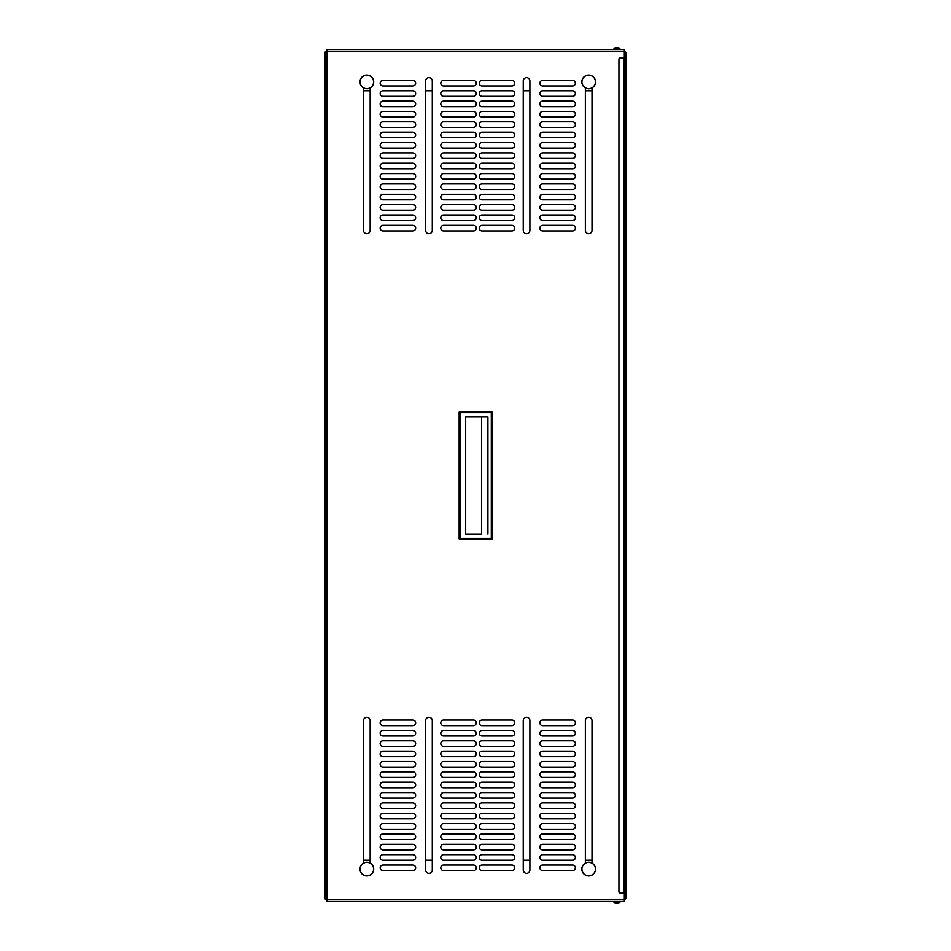<?xml version="1.0" encoding="UTF-8"?>
<svg xmlns="http://www.w3.org/2000/svg" width="951" height="951" viewBox="0 0 951 951"><rect width="100%" height="100%" fill="white"/><g stroke="black" fill="none" stroke-linecap="round" stroke-linejoin="round"><path stroke-width="1.43" d="M327.013 900.062A2.033 2.033 0 0 1 324.98 898.029L324.98 52.971A2.033 2.033 0 0 1 327.013 50.938M624.32 57.856L624.32 49.571L327.013 49.571L327.013 52.971L324.98 52.971M324.98 898.029L327.013 898.029L327.013 52.971M326.324 52.971A0.689 0.689 0 0 1 327.013 52.281M327.013 51.604L624.32 51.604A2.033 2.033 0 0 1 626.02 53.601L626.02 57.856L620.397 57.856A1.474 1.474 0 0 0 618.923 59.342L618.923 891.658A1.474 1.474 0 0 0 620.397 893.144L626.02 893.144L626.02 897.399A2.033 2.033 0 0 1 624.32 899.408L624.32 901.429L327.013 901.429L327.013 898.029M327.013 899.396L624.32 899.396L624.32 893.144M529.885 80.99L529.885 230.368A3.328 3.328 0 0 1 526.557 233.684A3.328 3.328 0 0 1 523.24 230.368L523.24 80.99A3.328 3.328 0 0 1 526.557 77.661A3.328 3.328 0 0 1 529.885 80.99M432.277 80.99L432.277 230.368A3.328 3.328 0 0 1 428.949 233.684A3.328 3.328 0 0 1 425.62 230.368L425.62 80.99A3.328 3.328 0 0 1 428.949 77.661A3.328 3.328 0 0 1 432.277 80.99M370.153 87.944L370.153 230.368A3.328 3.328 0 0 1 366.836 233.684A3.328 3.328 0 0 1 363.508 230.368L363.508 87.944M591.997 87.944L591.997 230.368A3.328 3.328 0 0 1 588.669 233.684A3.328 3.328 0 0 1 585.352 230.368L585.352 87.944M443.558 85.994A2.782 2.782 0 0 1 440.777 83.212A2.782 2.782 0 0 1 443.558 80.431L473.491 80.431A2.782 2.782 0 0 1 476.273 83.212A2.782 2.782 0 0 1 473.491 85.994L443.558 85.994M443.558 96.336A2.782 2.782 0 0 1 440.777 93.567A2.782 2.782 0 0 1 443.558 90.785L473.491 90.785A2.782 2.782 0 0 1 476.273 93.567A2.782 2.782 0 0 1 473.491 96.336L443.558 96.336A2.782 2.782 0 0 1 440.788 93.769A2.782 2.782 0 0 1 443.154 90.809L473.895 90.809A2.782 2.782 0 0 1 476.273 93.769A2.782 2.782 0 0 1 473.491 96.336M443.558 106.69A2.782 2.782 0 0 1 440.777 103.909A2.782 2.782 0 0 1 443.558 101.139L473.491 101.139A2.782 2.782 0 0 1 476.273 103.909A2.782 2.782 0 0 1 473.491 106.69L443.558 106.69A2.782 2.782 0 0 1 440.777 103.909A2.782 2.782 0 0 1 443.558 101.139M443.558 117.044A2.782 2.782 0 0 1 440.777 114.263A2.782 2.782 0 0 1 443.558 111.481L473.491 111.481A2.782 2.782 0 0 1 476.273 114.263A2.782 2.782 0 0 1 473.491 117.044L443.558 117.044A2.782 2.782 0 0 1 440.777 114.263A2.782 2.782 0 0 1 443.558 111.481M443.558 127.398A2.782 2.782 0 0 1 440.777 124.617A2.782 2.782 0 0 1 443.558 121.835L473.491 121.835A2.782 2.782 0 0 1 476.273 124.617A2.782 2.782 0 0 1 473.491 127.398L443.558 127.398A2.782 2.782 0 0 1 440.777 124.617A2.782 2.782 0 0 1 443.558 121.835M443.558 137.752A2.782 2.782 0 0 1 440.777 134.971A2.782 2.782 0 0 1 443.558 132.189L473.491 132.189A2.782 2.782 0 0 1 476.273 134.971A2.782 2.782 0 0 1 473.491 137.752L443.558 137.752A2.782 2.782 0 0 1 440.777 134.971A2.782 2.782 0 0 1 443.558 132.189M443.558 148.106A2.782 2.782 0 0 1 440.777 145.325A2.782 2.782 0 0 1 443.558 142.543L473.491 142.543A2.782 2.782 0 0 1 476.273 145.325A2.782 2.782 0 0 1 473.491 148.106L443.558 148.106A2.782 2.782 0 0 1 440.777 145.325A2.782 2.782 0 0 1 443.558 142.543M443.558 158.46A2.782 2.782 0 0 1 440.777 155.679A2.782 2.782 0 0 1 443.558 152.897L473.491 152.897A2.782 2.782 0 0 1 476.273 155.679A2.782 2.782 0 0 1 473.491 158.46L443.558 158.46A2.782 2.782 0 0 1 440.777 155.679A2.782 2.782 0 0 1 443.558 152.897M443.558 168.814A2.782 2.782 0 0 1 440.777 166.033A2.782 2.782 0 0 1 443.558 163.251L473.491 163.251A2.782 2.782 0 0 1 476.273 166.033A2.782 2.782 0 0 1 473.491 168.814L443.558 168.814A2.782 2.782 0 0 1 440.777 166.033A2.782 2.782 0 0 1 443.558 163.251M443.558 179.157A2.782 2.782 0 0 1 440.777 176.387A2.782 2.782 0 0 1 443.558 173.605L473.491 173.605A2.782 2.782 0 0 1 476.273 176.387A2.782 2.782 0 0 1 473.491 179.157L443.558 179.157A2.782 2.782 0 0 1 440.777 176.387A2.782 2.782 0 0 1 443.558 173.605M443.558 189.511A2.782 2.782 0 0 1 440.777 186.729A2.782 2.782 0 0 1 443.558 183.959L473.491 183.959A2.782 2.782 0 0 1 476.273 186.729A2.782 2.782 0 0 1 473.491 189.511L443.558 189.511A2.782 2.782 0 0 1 440.777 186.729A2.782 2.782 0 0 1 443.558 183.959M443.558 199.865A2.782 2.782 0 0 1 440.777 197.083A2.782 2.782 0 0 1 443.558 194.301L473.491 194.301A2.782 2.782 0 0 1 476.273 197.083A2.782 2.782 0 0 1 473.491 199.865L443.558 199.865A2.782 2.782 0 0 1 440.777 197.083A2.782 2.782 0 0 1 443.558 194.301M443.558 210.219A2.782 2.782 0 0 1 440.777 207.437A2.782 2.782 0 0 1 443.558 204.655L473.491 204.655A2.782 2.782 0 0 1 476.273 207.437A2.782 2.782 0 0 1 473.491 210.219L443.558 210.219A2.782 2.782 0 0 1 440.777 207.437A2.782 2.782 0 0 1 443.558 204.655M443.558 220.573A2.782 2.782 0 0 1 440.777 217.791A2.782 2.782 0 0 1 443.558 215.009L473.491 215.009A2.782 2.782 0 0 1 476.273 217.791A2.782 2.782 0 0 1 473.491 220.573L443.558 220.573A2.782 2.782 0 0 1 440.777 217.791A2.782 2.782 0 0 1 443.558 215.009M443.558 230.927A2.782 2.782 0 0 1 440.777 228.145A2.782 2.782 0 0 1 443.558 225.363L473.491 225.363A2.782 2.782 0 0 1 476.273 228.145A2.782 2.782 0 0 1 473.491 230.927L443.558 230.927A2.782 2.782 0 0 1 440.777 228.145A2.782 2.782 0 0 1 443.558 225.363M482.014 85.994A2.782 2.782 0 0 1 479.233 83.212A2.782 2.782 0 0 1 482.014 80.431L511.947 80.431A2.782 2.782 0 0 1 514.729 83.212A2.782 2.782 0 0 1 511.947 85.994L482.014 85.994M482.014 96.336A2.782 2.782 0 0 1 479.233 93.567A2.782 2.782 0 0 1 482.014 90.785L511.947 90.785A2.782 2.782 0 0 1 514.729 93.567A2.782 2.782 0 0 1 511.947 96.336L482.014 96.336A2.782 2.782 0 0 1 479.245 93.769A2.782 2.782 0 0 1 481.61 90.809L512.351 90.809A2.782 2.782 0 0 1 514.717 93.769A2.782 2.782 0 0 1 511.947 96.336M482.014 106.69A2.782 2.782 0 0 1 479.233 103.909A2.782 2.782 0 0 1 482.014 101.139L511.947 101.139A2.782 2.782 0 0 1 514.729 103.909A2.782 2.782 0 0 1 511.947 106.69L482.014 106.69A2.782 2.782 0 0 1 479.233 103.909A2.782 2.782 0 0 1 482.014 101.139M482.014 117.044A2.782 2.782 0 0 1 479.233 114.263A2.782 2.782 0 0 1 482.014 111.481L511.947 111.481A2.782 2.782 0 0 1 514.729 114.263A2.782 2.782 0 0 1 511.947 117.044L482.014 117.044A2.782 2.782 0 0 1 479.233 114.263A2.782 2.782 0 0 1 482.014 111.481M482.014 127.398A2.782 2.782 0 0 1 479.233 124.617A2.782 2.782 0 0 1 482.014 121.835L511.947 121.835A2.782 2.782 0 0 1 514.729 124.617A2.782 2.782 0 0 1 511.947 127.398L482.014 127.398A2.782 2.782 0 0 1 479.233 124.617A2.782 2.782 0 0 1 482.014 121.835M482.014 137.752A2.782 2.782 0 0 1 479.233 134.971A2.782 2.782 0 0 1 482.014 132.189L511.947 132.189A2.782 2.782 0 0 1 514.729 134.971A2.782 2.782 0 0 1 511.947 137.752L482.014 137.752A2.782 2.782 0 0 1 479.233 134.971A2.782 2.782 0 0 1 482.014 132.189M482.014 148.106A2.782 2.782 0 0 1 479.233 145.325A2.782 2.782 0 0 1 482.014 142.543L511.947 142.543A2.782 2.782 0 0 1 514.729 145.325A2.782 2.782 0 0 1 511.947 148.106L482.014 148.106A2.782 2.782 0 0 1 479.233 145.325A2.782 2.782 0 0 1 482.014 142.543M482.014 158.46A2.782 2.782 0 0 1 479.233 155.679A2.782 2.782 0 0 1 482.014 152.897L511.947 152.897A2.782 2.782 0 0 1 514.729 155.679A2.782 2.782 0 0 1 511.947 158.46L482.014 158.46A2.782 2.782 0 0 1 479.233 155.679A2.782 2.782 0 0 1 482.014 152.897M482.014 168.814A2.782 2.782 0 0 1 479.233 166.033A2.782 2.782 0 0 1 482.014 163.251L511.947 163.251A2.782 2.782 0 0 1 514.729 166.033A2.782 2.782 0 0 1 511.947 168.814L482.014 168.814A2.782 2.782 0 0 1 479.233 166.033A2.782 2.782 0 0 1 482.014 163.251M482.014 179.157A2.782 2.782 0 0 1 479.233 176.387A2.782 2.782 0 0 1 482.014 173.605L511.947 173.605A2.782 2.782 0 0 1 514.729 176.387A2.782 2.782 0 0 1 511.947 179.157L482.014 179.157A2.782 2.782 0 0 1 479.233 176.387A2.782 2.782 0 0 1 482.014 173.605M482.014 189.511A2.782 2.782 0 0 1 479.233 186.729A2.782 2.782 0 0 1 482.014 183.959L511.947 183.959A2.782 2.782 0 0 1 514.729 186.729A2.782 2.782 0 0 1 511.947 189.511L482.014 189.511A2.782 2.782 0 0 1 479.233 186.729A2.782 2.782 0 0 1 482.014 183.959M482.014 199.865A2.782 2.782 0 0 1 479.233 197.083A2.782 2.782 0 0 1 482.014 194.301L511.947 194.301A2.782 2.782 0 0 1 514.729 197.083A2.782 2.782 0 0 1 511.947 199.865L482.014 199.865A2.782 2.782 0 0 1 479.233 197.083A2.782 2.782 0 0 1 482.014 194.301M482.014 210.219A2.782 2.782 0 0 1 479.233 207.437A2.782 2.782 0 0 1 482.014 204.655L511.947 204.655A2.782 2.782 0 0 1 514.729 207.437A2.782 2.782 0 0 1 511.947 210.219L482.014 210.219A2.782 2.782 0 0 1 479.233 207.437A2.782 2.782 0 0 1 482.014 204.655M482.014 220.573A2.782 2.782 0 0 1 479.233 217.791A2.782 2.782 0 0 1 482.014 215.009L511.947 215.009A2.782 2.782 0 0 1 514.729 217.791A2.782 2.782 0 0 1 511.947 220.573L482.014 220.573A2.782 2.782 0 0 1 479.233 217.791A2.782 2.782 0 0 1 482.014 215.009M482.014 230.927A2.782 2.782 0 0 1 479.233 228.145A2.782 2.782 0 0 1 482.014 225.363L511.947 225.363A2.782 2.782 0 0 1 514.729 228.145A2.782 2.782 0 0 1 511.947 230.927L482.014 230.927A2.782 2.782 0 0 1 479.233 228.145A2.782 2.782 0 0 1 482.014 225.363M585.352 863.056L585.352 720.632A3.328 3.328 0 0 1 588.669 717.316A3.328 3.328 0 0 1 591.997 720.632L591.997 863.056M363.508 863.056L363.508 720.632A3.328 3.328 0 0 1 366.836 717.316A3.328 3.328 0 0 1 370.153 720.632L370.153 863.056M473.491 870.569L443.558 870.569A2.782 2.782 0 0 1 440.777 867.788A2.782 2.782 0 0 1 443.558 865.006L473.491 865.006A2.782 2.782 0 0 1 476.273 867.788A2.782 2.782 0 0 1 473.491 870.569M473.491 860.215L443.558 860.215A2.782 2.782 0 0 1 440.777 857.433A2.782 2.782 0 0 1 443.558 854.664L473.491 854.664A2.782 2.782 0 0 1 476.273 857.433A2.782 2.782 0 0 1 473.491 860.215M473.491 849.861L443.558 849.861A2.782 2.782 0 0 1 440.777 847.091A2.782 2.782 0 0 1 443.558 844.31L473.491 844.31A2.782 2.782 0 0 1 476.273 847.091A2.782 2.782 0 0 1 473.491 849.861A2.782 2.782 0 0 0 476.273 847.091A2.782 2.782 0 0 0 473.491 844.31M473.491 839.519L443.558 839.519A2.782 2.782 0 0 1 440.777 836.737A2.782 2.782 0 0 1 443.558 833.956L473.491 833.956A2.782 2.782 0 0 1 476.273 836.737A2.782 2.782 0 0 1 473.491 839.519A2.782 2.782 0 0 0 476.273 836.737A2.782 2.782 0 0 0 473.491 833.956M473.491 829.165L443.558 829.165A2.782 2.782 0 0 1 440.777 826.383A2.782 2.782 0 0 1 443.558 823.602L473.491 823.602A2.782 2.782 0 0 1 476.273 826.383A2.782 2.782 0 0 1 473.491 829.165A2.782 2.782 0 0 0 476.273 826.383A2.782 2.782 0 0 0 473.491 823.602M473.491 818.811L443.558 818.811A2.782 2.782 0 0 1 440.777 816.029A2.782 2.782 0 0 1 443.558 813.248L473.491 813.248A2.782 2.782 0 0 1 476.273 816.029A2.782 2.782 0 0 1 473.491 818.811A2.782 2.782 0 0 0 476.273 816.029A2.782 2.782 0 0 0 473.491 813.248M473.491 808.457L443.558 808.457A2.782 2.782 0 0 1 440.777 805.675A2.782 2.782 0 0 1 443.558 802.894L473.491 802.894A2.782 2.782 0 0 1 476.273 805.675A2.782 2.782 0 0 1 473.491 808.457A2.782 2.782 0 0 0 476.273 805.675A2.782 2.782 0 0 0 473.491 802.894M473.491 798.103L443.558 798.103A2.782 2.782 0 0 1 440.777 795.321A2.782 2.782 0 0 1 443.558 792.54L473.491 792.54A2.782 2.782 0 0 1 476.273 795.321A2.782 2.782 0 0 1 473.491 798.103A2.782 2.782 0 0 0 476.273 795.321A2.782 2.782 0 0 0 473.491 792.54M473.491 787.749L443.558 787.749A2.782 2.782 0 0 1 440.777 784.967A2.782 2.782 0 0 1 443.558 782.186L473.491 782.186A2.782 2.782 0 0 1 476.273 784.967A2.782 2.782 0 0 1 473.491 787.749A2.782 2.782 0 0 0 476.273 784.967A2.782 2.782 0 0 0 473.491 782.186M473.491 777.395L443.558 777.395A2.782 2.782 0 0 1 440.777 774.613A2.782 2.782 0 0 1 443.558 771.843L473.491 771.843A2.782 2.782 0 0 1 476.273 774.613A2.782 2.782 0 0 1 473.491 777.395A2.782 2.782 0 0 0 476.273 774.613A2.782 2.782 0 0 0 473.491 771.843M473.491 767.041L443.558 767.041A2.782 2.782 0 0 1 440.777 764.271A2.782 2.782 0 0 1 443.558 761.489L473.491 761.489A2.782 2.782 0 0 1 476.273 764.271A2.782 2.782 0 0 1 473.491 767.041A2.782 2.782 0 0 0 476.273 764.271A2.782 2.782 0 0 0 473.491 761.489M473.491 756.699L443.558 756.699A2.782 2.782 0 0 1 440.777 753.917A2.782 2.782 0 0 1 443.558 751.135L473.491 751.135A2.782 2.782 0 0 1 476.273 753.917A2.782 2.782 0 0 1 473.491 756.699A2.782 2.782 0 0 0 476.273 753.917A2.782 2.782 0 0 0 473.491 751.135M473.491 746.345L443.558 746.345A2.782 2.782 0 0 1 440.777 743.563A2.782 2.782 0 0 1 443.558 740.781L473.491 740.781A2.782 2.782 0 0 1 476.273 743.563A2.782 2.782 0 0 1 473.491 746.345A2.782 2.782 0 0 0 476.273 743.563A2.782 2.782 0 0 0 473.491 740.781M473.491 735.991L443.558 735.991A2.782 2.782 0 0 1 440.777 733.209A2.782 2.782 0 0 1 443.558 730.427L473.491 730.427A2.782 2.782 0 0 1 476.273 733.209A2.782 2.782 0 0 1 473.491 735.991A2.782 2.782 0 0 0 476.273 733.209A2.782 2.782 0 0 0 473.491 730.427M473.491 725.637L443.558 725.637A2.782 2.782 0 0 1 440.777 722.855A2.782 2.782 0 0 1 443.558 720.073L473.491 720.073A2.782 2.782 0 0 1 476.273 722.855A2.782 2.782 0 0 1 473.491 725.637A2.782 2.782 0 0 0 476.273 722.855A2.782 2.782 0 0 0 473.491 720.073M511.947 870.569L482.014 870.569A2.782 2.782 0 0 1 479.233 867.788A2.782 2.782 0 0 1 482.014 865.006L511.947 865.006A2.782 2.782 0 0 1 514.729 867.788A2.782 2.782 0 0 1 511.947 870.569M511.947 860.215L482.014 860.215A2.782 2.782 0 0 1 479.233 857.433A2.782 2.782 0 0 1 482.014 854.664L511.947 854.664A2.782 2.782 0 0 1 514.729 857.433A2.782 2.782 0 0 1 511.947 860.215M511.947 849.861L482.014 849.861A2.782 2.782 0 0 1 479.233 847.091A2.782 2.782 0 0 1 482.014 844.31L511.947 844.31A2.782 2.782 0 0 1 514.729 847.091A2.782 2.782 0 0 1 511.947 849.861A2.782 2.782 0 0 0 514.729 847.091A2.782 2.782 0 0 0 511.947 844.31M511.947 839.519L482.014 839.519A2.782 2.782 0 0 1 479.233 836.737A2.782 2.782 0 0 1 482.014 833.956L511.947 833.956A2.782 2.782 0 0 1 514.729 836.737A2.782 2.782 0 0 1 511.947 839.519A2.782 2.782 0 0 0 514.729 836.737A2.782 2.782 0 0 0 511.947 833.956M511.947 829.165L482.014 829.165A2.782 2.782 0 0 1 479.233 826.383A2.782 2.782 0 0 1 482.014 823.602L511.947 823.602A2.782 2.782 0 0 1 514.729 826.383A2.782 2.782 0 0 1 511.947 829.165A2.782 2.782 0 0 0 514.729 826.383A2.782 2.782 0 0 0 511.947 823.602M511.947 818.811L482.014 818.811A2.782 2.782 0 0 1 479.233 816.029A2.782 2.782 0 0 1 482.014 813.248L511.947 813.248A2.782 2.782 0 0 1 514.729 816.029A2.782 2.782 0 0 1 511.947 818.811A2.782 2.782 0 0 0 514.729 816.029A2.782 2.782 0 0 0 511.947 813.248M511.947 808.457L482.014 808.457A2.782 2.782 0 0 1 479.233 805.675A2.782 2.782 0 0 1 482.014 802.894L511.947 802.894A2.782 2.782 0 0 1 514.729 805.675A2.782 2.782 0 0 1 511.947 808.457A2.782 2.782 0 0 0 514.729 805.675A2.782 2.782 0 0 0 511.947 802.894M511.947 798.103L482.014 798.103A2.782 2.782 0 0 1 479.233 795.321A2.782 2.782 0 0 1 482.014 792.54L511.947 792.54A2.782 2.782 0 0 1 514.729 795.321A2.782 2.782 0 0 1 511.947 798.103A2.782 2.782 0 0 0 514.729 795.321A2.782 2.782 0 0 0 511.947 792.54M511.947 787.749L482.014 787.749A2.782 2.782 0 0 1 479.233 784.967A2.782 2.782 0 0 1 482.014 782.186L511.947 782.186A2.782 2.782 0 0 1 514.729 784.967A2.782 2.782 0 0 1 511.947 787.749A2.782 2.782 0 0 0 514.729 784.967A2.782 2.782 0 0 0 511.947 782.186M511.947 777.395L482.014 777.395A2.782 2.782 0 0 1 479.233 774.613A2.782 2.782 0 0 1 482.014 771.843L511.947 771.843A2.782 2.782 0 0 1 514.729 774.613A2.782 2.782 0 0 1 511.947 777.395A2.782 2.782 0 0 0 514.729 774.613A2.782 2.782 0 0 0 511.947 771.843M511.947 767.041L482.014 767.041A2.782 2.782 0 0 1 479.233 764.271A2.782 2.782 0 0 1 482.014 761.489L511.947 761.489A2.782 2.782 0 0 1 514.729 764.271A2.782 2.782 0 0 1 511.947 767.041A2.782 2.782 0 0 0 514.729 764.271A2.782 2.782 0 0 0 511.947 761.489M511.947 756.699L482.014 756.699A2.782 2.782 0 0 1 479.233 753.917A2.782 2.782 0 0 1 482.014 751.135L511.947 751.135A2.782 2.782 0 0 1 514.729 753.917A2.782 2.782 0 0 1 511.947 756.699A2.782 2.782 0 0 0 514.729 753.917A2.782 2.782 0 0 0 511.947 751.135M511.947 746.345L482.014 746.345A2.782 2.782 0 0 1 479.233 743.563A2.782 2.782 0 0 1 482.014 740.781L511.947 740.781A2.782 2.782 0 0 1 514.729 743.563A2.782 2.782 0 0 1 511.947 746.345A2.782 2.782 0 0 0 514.729 743.563A2.782 2.782 0 0 0 511.947 740.781M511.947 735.991L482.014 735.991A2.782 2.782 0 0 1 479.233 733.209A2.782 2.782 0 0 1 482.014 730.427L511.947 730.427A2.782 2.782 0 0 1 514.729 733.209A2.782 2.782 0 0 1 511.947 735.991A2.782 2.782 0 0 0 514.729 733.209A2.782 2.782 0 0 0 511.947 730.427M511.947 725.637L482.014 725.637A2.782 2.782 0 0 1 479.233 722.855A2.782 2.782 0 0 1 482.014 720.073L511.947 720.073A2.782 2.782 0 0 1 514.729 722.855A2.782 2.782 0 0 1 511.947 725.637A2.782 2.782 0 0 0 514.729 722.855A2.782 2.782 0 0 0 511.947 720.073M425.62 720.632A3.328 3.328 0 0 1 428.949 717.316A3.328 3.328 0 0 1 432.277 720.632L432.277 870.01A3.328 3.328 0 0 1 428.949 873.339A3.328 3.328 0 0 1 425.62 870.01L425.62 720.632A3.328 3.328 0 0 1 428.949 717.316A3.328 3.328 0 0 1 432.277 720.632M523.24 720.632A3.328 3.328 0 0 1 526.557 717.316A3.328 3.328 0 0 1 529.885 720.632L529.885 870.01A3.328 3.328 0 0 1 526.557 873.339A3.328 3.328 0 0 1 523.24 870.01L523.24 720.632A3.328 3.328 0 0 1 526.557 717.316A3.328 3.328 0 0 1 529.885 720.632M412.865 80.431A2.782 2.782 0 0 1 415.646 83.212A2.782 2.782 0 0 1 412.865 85.994L382.932 85.994A2.782 2.782 0 0 1 380.15 83.212A2.782 2.782 0 0 1 382.932 80.431L412.865 80.431M412.865 90.785A2.782 2.782 0 0 1 415.646 93.567A2.782 2.782 0 0 1 412.865 96.336L382.932 96.336A2.782 2.782 0 0 1 380.15 93.567A2.782 2.782 0 0 1 382.932 90.785L412.865 90.785M412.865 101.139A2.782 2.782 0 0 1 415.646 103.909A2.782 2.782 0 0 1 412.865 106.69L382.932 106.69A2.782 2.782 0 0 1 380.15 103.909A2.782 2.782 0 0 1 382.932 101.139L412.865 101.139A2.782 2.782 0 0 1 415.646 103.909A2.782 2.782 0 0 1 412.865 106.69M412.865 111.481A2.782 2.782 0 0 1 415.646 114.263A2.782 2.782 0 0 1 412.865 117.044L382.932 117.044A2.782 2.782 0 0 1 380.15 114.263A2.782 2.782 0 0 1 382.932 111.481L412.865 111.481A2.782 2.782 0 0 1 415.646 114.263A2.782 2.782 0 0 1 412.865 117.044M412.865 121.835A2.782 2.782 0 0 1 415.646 124.617A2.782 2.782 0 0 1 412.865 127.398L382.932 127.398A2.782 2.782 0 0 1 380.15 124.617A2.782 2.782 0 0 1 382.932 121.835L412.865 121.835A2.782 2.782 0 0 1 415.646 124.617A2.782 2.782 0 0 1 412.865 127.398M412.865 132.189A2.782 2.782 0 0 1 415.646 134.971A2.782 2.782 0 0 1 412.865 137.752L382.932 137.752A2.782 2.782 0 0 1 380.15 134.971A2.782 2.782 0 0 1 382.932 132.189L412.865 132.189A2.782 2.782 0 0 1 415.646 134.971A2.782 2.782 0 0 1 412.865 137.752M412.865 142.543A2.782 2.782 0 0 1 415.646 145.325A2.782 2.782 0 0 1 412.865 148.106L382.932 148.106A2.782 2.782 0 0 1 380.15 145.325A2.782 2.782 0 0 1 382.932 142.543L412.865 142.543A2.782 2.782 0 0 1 415.646 145.325A2.782 2.782 0 0 1 412.865 148.106M412.865 152.897A2.782 2.782 0 0 1 415.646 155.679A2.782 2.782 0 0 1 412.865 158.46L382.932 158.46A2.782 2.782 0 0 1 380.15 155.679A2.782 2.782 0 0 1 382.932 152.897L412.865 152.897A2.782 2.782 0 0 1 415.646 155.679A2.782 2.782 0 0 1 412.865 158.46M412.865 163.251A2.782 2.782 0 0 1 415.646 166.033A2.782 2.782 0 0 1 412.865 168.814L382.932 168.814A2.782 2.782 0 0 1 380.15 166.033A2.782 2.782 0 0 1 382.932 163.251L412.865 163.251A2.782 2.782 0 0 1 415.646 166.033A2.782 2.782 0 0 1 412.865 168.814M412.865 173.605A2.782 2.782 0 0 1 415.646 176.387A2.782 2.782 0 0 1 412.865 179.157L382.932 179.157A2.782 2.782 0 0 1 380.15 176.387A2.782 2.782 0 0 1 382.932 173.605L412.865 173.605A2.782 2.782 0 0 1 415.646 176.387A2.782 2.782 0 0 1 412.865 179.157M412.865 183.959A2.782 2.782 0 0 1 415.646 186.729A2.782 2.782 0 0 1 412.865 189.511L382.932 189.511A2.782 2.782 0 0 1 380.15 186.729A2.782 2.782 0 0 1 382.932 183.959L412.865 183.959A2.782 2.782 0 0 1 415.646 186.729A2.782 2.782 0 0 1 412.865 189.511M412.865 194.301A2.782 2.782 0 0 1 415.646 197.083A2.782 2.782 0 0 1 412.865 199.865L382.932 199.865A2.782 2.782 0 0 1 380.15 197.083A2.782 2.782 0 0 1 382.932 194.301L412.865 194.301A2.782 2.782 0 0 1 415.646 197.083A2.782 2.782 0 0 1 412.865 199.865M412.865 204.655A2.782 2.782 0 0 1 415.646 207.437A2.782 2.782 0 0 1 412.865 210.219L382.932 210.219A2.782 2.782 0 0 1 380.15 207.437A2.782 2.782 0 0 1 382.932 204.655L412.865 204.655A2.782 2.782 0 0 1 415.646 207.437A2.782 2.782 0 0 1 412.865 210.219M412.865 215.009A2.782 2.782 0 0 1 415.646 217.791A2.782 2.782 0 0 1 412.865 220.573L382.932 220.573A2.782 2.782 0 0 1 380.15 217.791A2.782 2.782 0 0 1 382.932 215.009L412.865 215.009A2.782 2.782 0 0 1 415.646 217.791A2.782 2.782 0 0 1 412.865 220.573M412.865 225.363A2.782 2.782 0 0 1 415.646 228.145A2.782 2.782 0 0 1 412.865 230.927L382.932 230.927A2.782 2.782 0 0 1 380.15 228.145A2.782 2.782 0 0 1 382.932 225.363L412.865 225.363A2.782 2.782 0 0 1 415.646 228.145A2.782 2.782 0 0 1 412.865 230.927M572.585 80.431A2.782 2.782 0 0 1 575.367 83.212A2.782 2.782 0 0 1 572.585 85.994L542.652 85.994A2.782 2.782 0 0 1 539.871 83.212A2.782 2.782 0 0 1 542.652 80.431L572.585 80.431M572.585 90.785A2.782 2.782 0 0 1 575.367 93.567A2.782 2.782 0 0 1 572.585 96.336L542.652 96.336A2.782 2.782 0 0 1 539.871 93.567A2.782 2.782 0 0 1 542.652 90.785L572.585 90.785M572.585 101.139A2.782 2.782 0 0 1 575.367 103.909A2.782 2.782 0 0 1 572.585 106.69L542.652 106.69A2.782 2.782 0 0 1 539.871 103.909A2.782 2.782 0 0 1 542.652 101.139L572.585 101.139A2.782 2.782 0 0 1 575.367 103.909A2.782 2.782 0 0 1 572.585 106.69M572.585 111.481A2.782 2.782 0 0 1 575.367 114.263A2.782 2.782 0 0 1 572.585 117.044L542.652 117.044A2.782 2.782 0 0 1 539.871 114.263A2.782 2.782 0 0 1 542.652 111.481L572.585 111.481A2.782 2.782 0 0 1 575.367 114.263A2.782 2.782 0 0 1 572.585 117.044M572.585 121.835A2.782 2.782 0 0 1 575.367 124.617A2.782 2.782 0 0 1 572.585 127.398L542.652 127.398A2.782 2.782 0 0 1 539.871 124.617A2.782 2.782 0 0 1 542.652 121.835L572.585 121.835A2.782 2.782 0 0 1 575.367 124.617A2.782 2.782 0 0 1 572.585 127.398M572.585 132.189A2.782 2.782 0 0 1 575.367 134.971A2.782 2.782 0 0 1 572.585 137.752L542.652 137.752A2.782 2.782 0 0 1 539.871 134.971A2.782 2.782 0 0 1 542.652 132.189L572.585 132.189A2.782 2.782 0 0 1 575.367 134.971A2.782 2.782 0 0 1 572.585 137.752M572.585 142.543A2.782 2.782 0 0 1 575.367 145.325A2.782 2.782 0 0 1 572.585 148.106L542.652 148.106A2.782 2.782 0 0 1 539.871 145.325A2.782 2.782 0 0 1 542.652 142.543L572.585 142.543A2.782 2.782 0 0 1 575.367 145.325A2.782 2.782 0 0 1 572.585 148.106M572.585 152.897A2.782 2.782 0 0 1 575.367 155.679A2.782 2.782 0 0 1 572.585 158.46L542.652 158.46A2.782 2.782 0 0 1 539.871 155.679A2.782 2.782 0 0 1 542.652 152.897L572.585 152.897A2.782 2.782 0 0 1 575.367 155.679A2.782 2.782 0 0 1 572.585 158.46M572.585 163.251A2.782 2.782 0 0 1 575.367 166.033A2.782 2.782 0 0 1 572.585 168.814L542.652 168.814A2.782 2.782 0 0 1 539.871 166.033A2.782 2.782 0 0 1 542.652 163.251L572.585 163.251A2.782 2.782 0 0 1 575.367 166.033A2.782 2.782 0 0 1 572.585 168.814M572.585 173.605A2.782 2.782 0 0 1 575.367 176.387A2.782 2.782 0 0 1 572.585 179.157L542.652 179.157A2.782 2.782 0 0 1 539.871 176.387A2.782 2.782 0 0 1 542.652 173.605L572.585 173.605A2.782 2.782 0 0 1 575.367 176.387A2.782 2.782 0 0 1 572.585 179.157M572.585 183.959A2.782 2.782 0 0 1 575.367 186.729A2.782 2.782 0 0 1 572.585 189.511L542.652 189.511A2.782 2.782 0 0 1 539.871 186.729A2.782 2.782 0 0 1 542.652 183.959L572.585 183.959A2.782 2.782 0 0 1 575.367 186.729A2.782 2.782 0 0 1 572.585 189.511M572.585 194.301A2.782 2.782 0 0 1 575.367 197.083A2.782 2.782 0 0 1 572.585 199.865L542.652 199.865A2.782 2.782 0 0 1 539.871 197.083A2.782 2.782 0 0 1 542.652 194.301L572.585 194.301A2.782 2.782 0 0 1 575.367 197.083A2.782 2.782 0 0 1 572.585 199.865M572.585 204.655A2.782 2.782 0 0 1 575.367 207.437A2.782 2.782 0 0 1 572.585 210.219L542.652 210.219A2.782 2.782 0 0 1 539.871 207.437A2.782 2.782 0 0 1 542.652 204.655L572.585 204.655A2.782 2.782 0 0 1 575.367 207.437A2.782 2.782 0 0 1 572.585 210.219M572.585 215.009A2.782 2.782 0 0 1 575.367 217.791A2.782 2.782 0 0 1 572.585 220.573L542.652 220.573A2.782 2.782 0 0 1 539.871 217.791A2.782 2.782 0 0 1 542.652 215.009L572.585 215.009A2.782 2.782 0 0 1 575.367 217.791A2.782 2.782 0 0 1 572.585 220.573M572.585 225.363A2.782 2.782 0 0 1 575.367 228.145A2.782 2.782 0 0 1 572.585 230.927L542.652 230.927A2.782 2.782 0 0 1 539.871 228.145A2.782 2.782 0 0 1 542.652 225.363L572.585 225.363A2.782 2.782 0 0 1 575.367 228.145A2.782 2.782 0 0 1 572.585 230.927M412.865 870.569L382.932 870.569A2.782 2.782 0 0 1 380.15 867.788A2.782 2.782 0 0 1 382.932 865.006L412.865 865.006A2.782 2.782 0 0 1 415.646 867.788A2.782 2.782 0 0 1 412.865 870.569M412.865 860.215L382.932 860.215A2.782 2.782 0 0 1 380.15 857.433A2.782 2.782 0 0 1 382.932 854.664L412.865 854.664A2.782 2.782 0 0 1 415.646 857.433A2.782 2.782 0 0 1 412.865 860.215M412.865 849.861L382.932 849.861A2.782 2.782 0 0 1 380.15 847.091A2.782 2.782 0 0 1 382.932 844.31L412.865 844.31A2.782 2.782 0 0 1 415.646 847.091A2.782 2.782 0 0 1 412.865 849.861A2.782 2.782 0 0 0 415.646 847.091A2.782 2.782 0 0 0 412.865 844.31M412.865 839.519L382.932 839.519A2.782 2.782 0 0 1 380.15 836.737A2.782 2.782 0 0 1 382.932 833.956L412.865 833.956A2.782 2.782 0 0 1 415.646 836.737A2.782 2.782 0 0 1 412.865 839.519A2.782 2.782 0 0 0 415.646 836.737A2.782 2.782 0 0 0 412.865 833.956M412.865 829.165L382.932 829.165A2.782 2.782 0 0 1 380.15 826.383A2.782 2.782 0 0 1 382.932 823.602L412.865 823.602A2.782 2.782 0 0 1 415.646 826.383A2.782 2.782 0 0 1 412.865 829.165A2.782 2.782 0 0 0 415.646 826.383A2.782 2.782 0 0 0 412.865 823.602M412.865 818.811L382.932 818.811A2.782 2.782 0 0 1 380.15 816.029A2.782 2.782 0 0 1 382.932 813.248L412.865 813.248A2.782 2.782 0 0 1 415.646 816.029A2.782 2.782 0 0 1 412.865 818.811A2.782 2.782 0 0 0 415.646 816.029A2.782 2.782 0 0 0 412.865 813.248M412.865 808.457L382.932 808.457A2.782 2.782 0 0 1 380.15 805.675A2.782 2.782 0 0 1 382.932 802.894L412.865 802.894A2.782 2.782 0 0 1 415.646 805.675A2.782 2.782 0 0 1 412.865 808.457A2.782 2.782 0 0 0 415.646 805.675A2.782 2.782 0 0 0 412.865 802.894M412.865 798.103L382.932 798.103A2.782 2.782 0 0 1 380.15 795.321A2.782 2.782 0 0 1 382.932 792.54L412.865 792.54A2.782 2.782 0 0 1 415.646 795.321A2.782 2.782 0 0 1 412.865 798.103A2.782 2.782 0 0 0 415.646 795.321A2.782 2.782 0 0 0 412.865 792.54M412.865 787.749L382.932 787.749A2.782 2.782 0 0 1 380.15 784.967A2.782 2.782 0 0 1 382.932 782.186L412.865 782.186A2.782 2.782 0 0 1 415.646 784.967A2.782 2.782 0 0 1 412.865 787.749A2.782 2.782 0 0 0 415.646 784.967A2.782 2.782 0 0 0 412.865 782.186M412.865 777.395L382.932 777.395A2.782 2.782 0 0 1 380.15 774.613A2.782 2.782 0 0 1 382.932 771.843L412.865 771.843A2.782 2.782 0 0 1 415.646 774.613A2.782 2.782 0 0 1 412.865 777.395A2.782 2.782 0 0 0 415.646 774.613A2.782 2.782 0 0 0 412.865 771.843M412.865 767.041L382.932 767.041A2.782 2.782 0 0 1 380.15 764.271A2.782 2.782 0 0 1 382.932 761.489L412.865 761.489A2.782 2.782 0 0 1 415.646 764.271A2.782 2.782 0 0 1 412.865 767.041A2.782 2.782 0 0 0 415.646 764.271A2.782 2.782 0 0 0 412.865 761.489M412.865 756.699L382.932 756.699A2.782 2.782 0 0 1 380.15 753.917A2.782 2.782 0 0 1 382.932 751.135L412.865 751.135A2.782 2.782 0 0 1 415.646 753.917A2.782 2.782 0 0 1 412.865 756.699A2.782 2.782 0 0 0 415.646 753.917A2.782 2.782 0 0 0 412.865 751.135M412.865 746.345L382.932 746.345A2.782 2.782 0 0 1 380.15 743.563A2.782 2.782 0 0 1 382.932 740.781L412.865 740.781A2.782 2.782 0 0 1 415.646 743.563A2.782 2.782 0 0 1 412.865 746.345A2.782 2.782 0 0 0 415.646 743.563A2.782 2.782 0 0 0 412.865 740.781M412.865 735.991L382.932 735.991A2.782 2.782 0 0 1 380.15 733.209A2.782 2.782 0 0 1 382.932 730.427L412.865 730.427A2.782 2.782 0 0 1 415.646 733.209A2.782 2.782 0 0 1 412.865 735.991A2.782 2.782 0 0 0 415.646 733.209A2.782 2.782 0 0 0 412.865 730.427M412.865 725.637L382.932 725.637A2.782 2.782 0 0 1 380.15 722.855A2.782 2.782 0 0 1 382.932 720.073L412.865 720.073A2.782 2.782 0 0 1 415.646 722.855A2.782 2.782 0 0 1 412.865 725.637A2.782 2.782 0 0 0 415.646 722.855A2.782 2.782 0 0 0 412.865 720.073M572.585 870.569L542.652 870.569A2.782 2.782 0 0 1 539.871 867.788A2.782 2.782 0 0 1 542.652 865.006L572.585 865.006A2.782 2.782 0 0 1 575.367 867.788A2.782 2.782 0 0 1 572.585 870.569M572.585 860.215L542.652 860.215A2.782 2.782 0 0 1 539.871 857.433A2.782 2.782 0 0 1 542.652 854.664L572.585 854.664A2.782 2.782 0 0 1 575.367 857.433A2.782 2.782 0 0 1 572.585 860.215M572.585 849.861L542.652 849.861A2.782 2.782 0 0 1 539.871 847.091A2.782 2.782 0 0 1 542.652 844.31L572.585 844.31A2.782 2.782 0 0 1 575.367 847.091A2.782 2.782 0 0 1 572.585 849.861A2.782 2.782 0 0 0 575.367 847.091A2.782 2.782 0 0 0 572.585 844.31M572.585 839.519L542.652 839.519A2.782 2.782 0 0 1 539.871 836.737A2.782 2.782 0 0 1 542.652 833.956L572.585 833.956A2.782 2.782 0 0 1 575.367 836.737A2.782 2.782 0 0 1 572.585 839.519A2.782 2.782 0 0 0 575.367 836.737A2.782 2.782 0 0 0 572.585 833.956M572.585 829.165L542.652 829.165A2.782 2.782 0 0 1 539.871 826.383A2.782 2.782 0 0 1 542.652 823.602L572.585 823.602A2.782 2.782 0 0 1 575.367 826.383A2.782 2.782 0 0 1 572.585 829.165A2.782 2.782 0 0 0 575.367 826.383A2.782 2.782 0 0 0 572.585 823.602M572.585 818.811L542.652 818.811A2.782 2.782 0 0 1 539.871 816.029A2.782 2.782 0 0 1 542.652 813.248L572.585 813.248A2.782 2.782 0 0 1 575.367 816.029A2.782 2.782 0 0 1 572.585 818.811A2.782 2.782 0 0 0 575.367 816.029A2.782 2.782 0 0 0 572.585 813.248M572.585 808.457L542.652 808.457A2.782 2.782 0 0 1 539.871 805.675A2.782 2.782 0 0 1 542.652 802.894L572.585 802.894A2.782 2.782 0 0 1 575.367 805.675A2.782 2.782 0 0 1 572.585 808.457A2.782 2.782 0 0 0 575.367 805.675A2.782 2.782 0 0 0 572.585 802.894M572.585 798.103L542.652 798.103A2.782 2.782 0 0 1 539.871 795.321A2.782 2.782 0 0 1 542.652 792.54L572.585 792.54A2.782 2.782 0 0 1 575.367 795.321A2.782 2.782 0 0 1 572.585 798.103A2.782 2.782 0 0 0 575.367 795.321A2.782 2.782 0 0 0 572.585 792.54M572.585 787.749L542.652 787.749A2.782 2.782 0 0 1 539.871 784.967A2.782 2.782 0 0 1 542.652 782.186L572.585 782.186A2.782 2.782 0 0 1 575.367 784.967A2.782 2.782 0 0 1 572.585 787.749A2.782 2.782 0 0 0 575.367 784.967A2.782 2.782 0 0 0 572.585 782.186M572.585 777.395L542.652 777.395A2.782 2.782 0 0 1 539.871 774.613A2.782 2.782 0 0 1 542.652 771.843L572.585 771.843A2.782 2.782 0 0 1 575.367 774.613A2.782 2.782 0 0 1 572.585 777.395A2.782 2.782 0 0 0 575.367 774.613A2.782 2.782 0 0 0 572.585 771.843M572.585 767.041L542.652 767.041A2.782 2.782 0 0 1 539.871 764.271A2.782 2.782 0 0 1 542.652 761.489L572.585 761.489A2.782 2.782 0 0 1 575.367 764.271A2.782 2.782 0 0 1 572.585 767.041A2.782 2.782 0 0 0 575.367 764.271A2.782 2.782 0 0 0 572.585 761.489M572.585 756.699L542.652 756.699A2.782 2.782 0 0 1 539.871 753.917A2.782 2.782 0 0 1 542.652 751.135L572.585 751.135A2.782 2.782 0 0 1 575.367 753.917A2.782 2.782 0 0 1 572.585 756.699A2.782 2.782 0 0 0 575.367 753.917A2.782 2.782 0 0 0 572.585 751.135M572.585 746.345L542.652 746.345A2.782 2.782 0 0 1 539.871 743.563A2.782 2.782 0 0 1 542.652 740.781L572.585 740.781A2.782 2.782 0 0 1 575.367 743.563A2.782 2.782 0 0 1 572.585 746.345A2.782 2.782 0 0 0 575.367 743.563A2.782 2.782 0 0 0 572.585 740.781M572.585 735.991L542.652 735.991A2.782 2.782 0 0 1 539.871 733.209A2.782 2.782 0 0 1 542.652 730.427L572.585 730.427A2.782 2.782 0 0 1 575.367 733.209A2.782 2.782 0 0 1 572.585 735.991A2.782 2.782 0 0 0 575.367 733.209A2.782 2.782 0 0 0 572.585 730.427M572.585 725.637L542.652 725.637A2.782 2.782 0 0 1 539.871 722.855A2.782 2.782 0 0 1 542.652 720.073L572.585 720.073A2.782 2.782 0 0 1 575.367 722.855A2.782 2.782 0 0 1 572.585 725.637A2.782 2.782 0 0 0 575.367 722.855A2.782 2.782 0 0 0 572.585 720.073M327.013 898.719A0.689 0.689 0 0 1 326.324 898.029M529.885 230.368A3.328 3.328 0 0 1 526.557 233.684A3.328 3.328 0 0 1 523.24 230.368M432.277 230.368A3.328 3.328 0 0 1 428.949 233.684A3.328 3.328 0 0 1 425.62 230.368M370.153 230.368A3.328 3.328 0 0 1 366.836 233.684A3.328 3.328 0 0 1 363.508 230.368M591.997 230.368A3.328 3.328 0 0 1 588.669 233.684A3.328 3.328 0 0 1 585.352 230.368M473.491 101.139A2.782 2.782 0 0 1 476.273 103.909A2.782 2.782 0 0 1 473.491 106.69M473.491 111.481A2.782 2.782 0 0 1 476.273 114.263A2.782 2.782 0 0 1 473.491 117.044M473.491 121.835A2.782 2.782 0 0 1 476.273 124.617A2.782 2.782 0 0 1 473.491 127.398M473.491 132.189A2.782 2.782 0 0 1 476.273 134.971A2.782 2.782 0 0 1 473.491 137.752M473.491 142.543A2.782 2.782 0 0 1 476.273 145.325A2.782 2.782 0 0 1 473.491 148.106M473.491 152.897A2.782 2.782 0 0 1 476.273 155.679A2.782 2.782 0 0 1 473.491 158.46M473.491 163.251A2.782 2.782 0 0 1 476.273 166.033A2.782 2.782 0 0 1 473.491 168.814M473.491 173.605A2.782 2.782 0 0 1 476.273 176.387A2.782 2.782 0 0 1 473.491 179.157M473.491 183.959A2.782 2.782 0 0 1 476.273 186.729A2.782 2.782 0 0 1 473.491 189.511M473.491 194.301A2.782 2.782 0 0 1 476.273 197.083A2.782 2.782 0 0 1 473.491 199.865M473.491 204.655A2.782 2.782 0 0 1 476.273 207.437A2.782 2.782 0 0 1 473.491 210.219M473.491 215.009A2.782 2.782 0 0 1 476.273 217.791A2.782 2.782 0 0 1 473.491 220.573M473.491 225.363A2.782 2.782 0 0 1 476.273 228.145A2.782 2.782 0 0 1 473.491 230.927M511.947 101.139A2.782 2.782 0 0 1 514.729 103.909A2.782 2.782 0 0 1 511.947 106.69M511.947 111.481A2.782 2.782 0 0 1 514.729 114.263A2.782 2.782 0 0 1 511.947 117.044M511.947 121.835A2.782 2.782 0 0 1 514.729 124.617A2.782 2.782 0 0 1 511.947 127.398M511.947 132.189A2.782 2.782 0 0 1 514.729 134.971A2.782 2.782 0 0 1 511.947 137.752M511.947 142.543A2.782 2.782 0 0 1 514.729 145.325A2.782 2.782 0 0 1 511.947 148.106M511.947 152.897A2.782 2.782 0 0 1 514.729 155.679A2.782 2.782 0 0 1 511.947 158.46M511.947 163.251A2.782 2.782 0 0 1 514.729 166.033A2.782 2.782 0 0 1 511.947 168.814M511.947 173.605A2.782 2.782 0 0 1 514.729 176.387A2.782 2.782 0 0 1 511.947 179.157M511.947 183.959A2.782 2.782 0 0 1 514.729 186.729A2.782 2.782 0 0 1 511.947 189.511M511.947 194.301A2.782 2.782 0 0 1 514.729 197.083A2.782 2.782 0 0 1 511.947 199.865M511.947 204.655A2.782 2.782 0 0 1 514.729 207.437A2.782 2.782 0 0 1 511.947 210.219M511.947 215.009A2.782 2.782 0 0 1 514.729 217.791A2.782 2.782 0 0 1 511.947 220.573M511.947 225.363A2.782 2.782 0 0 1 514.729 228.145A2.782 2.782 0 0 1 511.947 230.927M585.352 720.632A3.328 3.328 0 0 1 588.669 717.316A3.328 3.328 0 0 1 591.997 720.632M363.508 720.632A3.328 3.328 0 0 1 366.836 717.316A3.328 3.328 0 0 1 370.153 720.632M473.491 854.664A2.782 2.782 0 0 1 476.273 857.231A2.782 2.782 0 0 1 473.895 860.191L443.154 860.191A2.782 2.782 0 0 1 440.788 857.231A2.782 2.782 0 0 1 443.558 854.664M443.558 849.861A2.782 2.782 0 0 1 440.777 847.091A2.782 2.782 0 0 1 443.558 844.31M443.558 839.519A2.782 2.782 0 0 1 440.777 836.737A2.782 2.782 0 0 1 443.558 833.956M443.558 829.165A2.782 2.782 0 0 1 440.777 826.383A2.782 2.782 0 0 1 443.558 823.602M443.558 818.811A2.782 2.782 0 0 1 440.777 816.029A2.782 2.782 0 0 1 443.558 813.248M443.558 808.457A2.782 2.782 0 0 1 440.777 805.675A2.782 2.782 0 0 1 443.558 802.894M443.558 798.103A2.782 2.782 0 0 1 440.777 795.321A2.782 2.782 0 0 1 443.558 792.54M443.558 787.749A2.782 2.782 0 0 1 440.777 784.967A2.782 2.782 0 0 1 443.558 782.186M443.558 777.395A2.782 2.782 0 0 1 440.777 774.613A2.782 2.782 0 0 1 443.558 771.843M443.558 767.041A2.782 2.782 0 0 1 440.777 764.271A2.782 2.782 0 0 1 443.558 761.489M443.558 756.699A2.782 2.782 0 0 1 440.777 753.917A2.782 2.782 0 0 1 443.558 751.135M443.558 746.345A2.782 2.782 0 0 1 440.777 743.563A2.782 2.782 0 0 1 443.558 740.781M443.558 735.991A2.782 2.782 0 0 1 440.777 733.209A2.782 2.782 0 0 1 443.558 730.427M443.558 725.637A2.782 2.782 0 0 1 440.777 722.855A2.782 2.782 0 0 1 443.558 720.073M511.947 854.664A2.782 2.782 0 0 1 514.717 857.231A2.782 2.782 0 0 1 512.351 860.191L481.61 860.191A2.782 2.782 0 0 1 479.245 857.231A2.782 2.782 0 0 1 482.014 854.664M482.014 849.861A2.782 2.782 0 0 1 479.233 847.091A2.782 2.782 0 0 1 482.014 844.31M482.014 839.519A2.782 2.782 0 0 1 479.233 836.737A2.782 2.782 0 0 1 482.014 833.956M482.014 829.165A2.782 2.782 0 0 1 479.233 826.383A2.782 2.782 0 0 1 482.014 823.602M482.014 818.811A2.782 2.782 0 0 1 479.233 816.029A2.782 2.782 0 0 1 482.014 813.248M482.014 808.457A2.782 2.782 0 0 1 479.233 805.675A2.782 2.782 0 0 1 482.014 802.894M482.014 798.103A2.782 2.782 0 0 1 479.233 795.321A2.782 2.782 0 0 1 482.014 792.54M482.014 787.749A2.782 2.782 0 0 1 479.233 784.967A2.782 2.782 0 0 1 482.014 782.186M482.014 777.395A2.782 2.782 0 0 1 479.233 774.613A2.782 2.782 0 0 1 482.014 771.843M482.014 767.041A2.782 2.782 0 0 1 479.233 764.271A2.782 2.782 0 0 1 482.014 761.489M482.014 756.699A2.782 2.782 0 0 1 479.233 753.917A2.782 2.782 0 0 1 482.014 751.135M482.014 746.345A2.782 2.782 0 0 1 479.233 743.563A2.782 2.782 0 0 1 482.014 740.781M482.014 735.991A2.782 2.782 0 0 1 479.233 733.209A2.782 2.782 0 0 1 482.014 730.427M482.014 725.637A2.782 2.782 0 0 1 479.233 722.855A2.782 2.782 0 0 1 482.014 720.073M382.528 90.809L413.269 90.809A2.782 2.782 0 0 1 415.635 93.769A2.782 2.782 0 0 1 412.865 96.336M382.932 127.398A2.782 2.782 0 0 1 380.15 124.617A2.782 2.782 0 0 1 382.932 121.835M382.932 137.752A2.782 2.782 0 0 1 380.15 134.971A2.782 2.782 0 0 1 382.932 132.189M382.932 148.106A2.782 2.782 0 0 1 380.15 145.325A2.782 2.782 0 0 1 382.932 142.543M382.932 179.157A2.782 2.782 0 0 1 380.15 176.387A2.782 2.782 0 0 1 382.932 173.605M382.932 189.511A2.782 2.782 0 0 1 380.15 186.729A2.782 2.782 0 0 1 382.932 183.959M382.932 199.865A2.782 2.782 0 0 1 380.15 197.083A2.782 2.782 0 0 1 382.932 194.301M382.932 230.927A2.782 2.782 0 0 1 380.15 228.145A2.782 2.782 0 0 1 382.932 225.363M542.652 96.336A2.782 2.782 0 0 1 539.883 93.769A2.782 2.782 0 0 1 542.248 90.809L572.989 90.809A2.782 2.782 0 0 1 575.355 93.769A2.782 2.782 0 0 1 572.585 96.336M542.652 106.69A2.782 2.782 0 0 1 539.871 103.909A2.782 2.782 0 0 1 542.652 101.139M542.652 117.044A2.782 2.782 0 0 1 539.871 114.263A2.782 2.782 0 0 1 542.652 111.481M542.652 127.398A2.782 2.782 0 0 1 539.871 124.617A2.782 2.782 0 0 1 542.652 121.835M542.652 137.752A2.782 2.782 0 0 1 539.871 134.971A2.782 2.782 0 0 1 542.652 132.189M542.652 148.106A2.782 2.782 0 0 1 539.871 145.325A2.782 2.782 0 0 1 542.652 142.543M542.652 158.46A2.782 2.782 0 0 1 539.871 155.679A2.782 2.782 0 0 1 542.652 152.897M542.652 168.814A2.782 2.782 0 0 1 539.871 166.033A2.782 2.782 0 0 1 542.652 163.251M542.652 179.157A2.782 2.782 0 0 1 539.871 176.387A2.782 2.782 0 0 1 542.652 173.605M542.652 189.511A2.782 2.782 0 0 1 539.871 186.729A2.782 2.782 0 0 1 542.652 183.959M542.652 199.865A2.782 2.782 0 0 1 539.871 197.083A2.782 2.782 0 0 1 542.652 194.301M542.652 210.219A2.782 2.782 0 0 1 539.871 207.437A2.782 2.782 0 0 1 542.652 204.655M542.652 220.573A2.782 2.782 0 0 1 539.871 217.791A2.782 2.782 0 0 1 542.652 215.009M542.652 230.927A2.782 2.782 0 0 1 539.871 228.145A2.782 2.782 0 0 1 542.652 225.363M412.865 854.664A2.782 2.782 0 0 1 415.635 857.231A2.782 2.782 0 0 1 413.269 860.191L382.528 860.191M382.932 829.165A2.782 2.782 0 0 1 380.15 826.383A2.782 2.782 0 0 1 382.932 823.602M382.932 818.811A2.782 2.782 0 0 1 380.15 816.029A2.782 2.782 0 0 1 382.932 813.248M382.932 808.457A2.782 2.782 0 0 1 380.15 805.675A2.782 2.782 0 0 1 382.932 802.894M382.932 777.395A2.782 2.782 0 0 1 380.15 774.613A2.782 2.782 0 0 1 382.932 771.843M382.932 767.041A2.782 2.782 0 0 1 380.15 764.271A2.782 2.782 0 0 1 382.932 761.489M382.932 756.699A2.782 2.782 0 0 1 380.15 753.917A2.782 2.782 0 0 1 382.932 751.135M382.932 725.637A2.782 2.782 0 0 1 380.15 722.855A2.782 2.782 0 0 1 382.932 720.073M572.585 854.664A2.782 2.782 0 0 1 575.355 857.231A2.782 2.782 0 0 1 572.989 860.191L542.248 860.191A2.782 2.782 0 0 1 539.883 857.231A2.782 2.782 0 0 1 542.652 854.664M542.652 849.861A2.782 2.782 0 0 1 539.871 847.091A2.782 2.782 0 0 1 542.652 844.31M542.652 839.519A2.782 2.782 0 0 1 539.871 836.737A2.782 2.782 0 0 1 542.652 833.956M542.652 829.165A2.782 2.782 0 0 1 539.871 826.383A2.782 2.782 0 0 1 542.652 823.602M542.652 818.811A2.782 2.782 0 0 1 539.871 816.029A2.782 2.782 0 0 1 542.652 813.248M542.652 808.457A2.782 2.782 0 0 1 539.871 805.675A2.782 2.782 0 0 1 542.652 802.894M542.652 798.103A2.782 2.782 0 0 1 539.871 795.321A2.782 2.782 0 0 1 542.652 792.54M542.652 787.749A2.782 2.782 0 0 1 539.871 784.967A2.782 2.782 0 0 1 542.652 782.186M542.652 777.395A2.782 2.782 0 0 1 539.871 774.613A2.782 2.782 0 0 1 542.652 771.843M542.652 767.041A2.782 2.782 0 0 1 539.871 764.271A2.782 2.782 0 0 1 542.652 761.489M542.652 756.699A2.782 2.782 0 0 1 539.871 753.917A2.782 2.782 0 0 1 542.652 751.135M542.652 746.345A2.782 2.782 0 0 1 539.871 743.563A2.782 2.782 0 0 1 542.652 740.781M542.652 735.991A2.782 2.782 0 0 1 539.871 733.209A2.782 2.782 0 0 1 542.652 730.427M542.652 725.637A2.782 2.782 0 0 1 539.871 722.855A2.782 2.782 0 0 1 542.652 720.073M624.32 898.006A0.689 0.689 0 0 0 624.676 897.399L624.676 893.144M624.676 57.856L624.676 53.601A0.689 0.689 0 0 0 624.32 52.994M626.02 893.144L626.02 57.856M363.508 860.191L370.153 860.191M425.62 860.191L432.277 860.191M523.24 860.191L529.885 860.191M585.352 860.191L591.997 860.191M581.81 81.941A6.859 6.859 0 0 0 592.104 87.884A6.859 6.859 0 0 0 592.104 75.997A6.859 6.859 0 0 0 581.81 81.941M581.81 869.059A6.859 6.859 0 0 0 592.104 875.003A6.859 6.859 0 0 0 592.104 863.116A6.859 6.859 0 0 0 581.81 869.059M359.965 869.059A6.859 6.859 0 0 0 370.26 875.003A6.859 6.859 0 0 0 370.26 863.116A6.859 6.859 0 0 0 359.965 869.059M591.997 90.809L585.352 90.809M529.885 90.809L523.24 90.809M432.277 90.809L425.62 90.809M370.153 90.809L363.508 90.809M359.965 81.941A6.859 6.859 0 0 0 370.26 87.884A6.859 6.859 0 0 0 370.26 75.997A6.859 6.859 0 0 0 359.965 81.941M614.156 901.429L619.695 901.429M614.857 903.058L614.049 902.463L616.284 903.45L614.857 903.022L616.284 903.45L616.284 902.261L617.556 902.261L617.556 903.45L619.79 902.463L619.886 901.619M616.284 47.55L613.966 48.739L616.284 48.739L616.284 47.55M617.556 48.537L619.79 48.537L617.556 47.55L618.994 47.978L617.556 47.55L617.556 48.739L616.284 48.739M618.994 47.942L619.695 49.571M487.911 534.189L487.911 416.811L465.669 416.811L481.61 416.811L481.61 534.189L465.669 534.189L481.61 534.189M487.911 416.811L481.61 416.811M465.669 534.189L465.669 416.811M460.034 412.805L460.034 538.195L491.298 538.195L491.298 412.805L460.034 412.805L459.131 411.902L492.202 411.902L491.298 412.805M491.298 538.195L492.202 539.098L459.131 539.098L460.034 538.195M459.131 539.098L459.131 411.902M492.202 539.098L492.202 411.902M626.02 894.249L624.676 894.249M626.02 56.751L624.676 56.751M623.987 57.856L623.987 893.144M595.433 81.941A6.764 6.764 0 0 0 588.669 75.177A6.764 6.764 0 0 0 581.917 81.941A6.764 6.764 0 0 0 588.669 88.693A6.764 6.764 0 0 0 595.433 81.941M595.433 869.059A6.764 6.764 0 0 0 588.669 862.307A6.764 6.764 0 0 0 581.917 869.059A6.764 6.764 0 0 0 588.669 875.823A6.764 6.764 0 0 0 595.433 869.059M373.588 869.059A6.764 6.764 0 0 0 366.836 862.307A6.764 6.764 0 0 0 360.072 869.059A6.764 6.764 0 0 0 366.836 875.823A6.764 6.764 0 0 0 373.588 869.059M373.588 81.941A6.764 6.764 0 0 0 366.836 75.177A6.764 6.764 0 0 0 360.072 81.941A6.764 6.764 0 0 0 366.836 88.693A6.764 6.764 0 0 0 373.588 81.941M617.556 902.261L619.886 902.261L618.994 903.058M613.966 901.619L613.966 902.261L616.284 902.261M613.966 902.261L616.284 902.463M617.556 902.463L619.79 902.463M619.886 49.381L614.156 49.571M619.886 48.739L617.556 48.739M616.284 48.537L614.049 48.537L614.857 47.942M613.966 49.381L613.966 48.739"/></g></svg>
